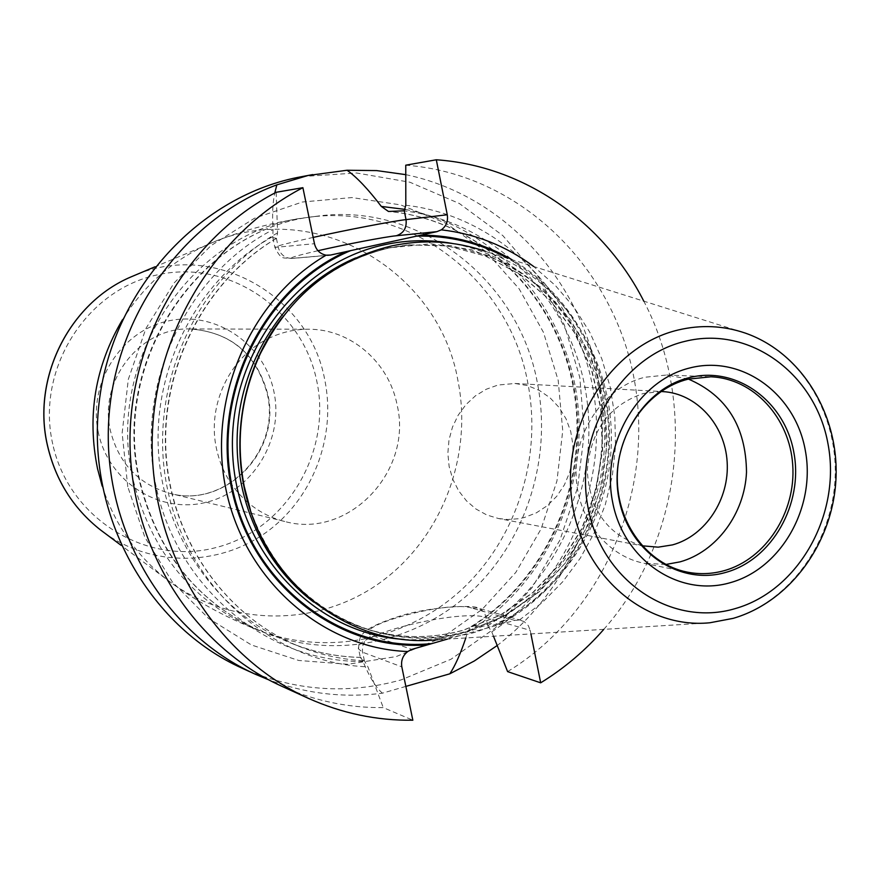 <?xml version="1.0" encoding="UTF-8"?>
<svg xmlns="http://www.w3.org/2000/svg" width="880" height="880" viewBox="0 0 880 880"><rect width="100%" height="100%" fill="white"/><g stroke="black" fill="none" stroke-linecap="round" stroke-linejoin="round"><path stroke-width="0.66" stroke-dasharray="4.4 3.3" d="M405.856 686.389L382.426 693.176C343.695 698.192 305.745 693.726 268.576 679.767M302.049 176.561L356.587 172.986L409.893 182.226L459.393 203.533L502.821 235.598L538.285 276.694L564.3 324.764L579.832 377.564L584.309 432.674L577.588 487.641L559.955 540.045L532.147 587.532L495.308 627.924L450.989 659.252L401.115 679.899C347.292 694.881 294.283 690.987 242.11 668.217M268.202 338.646C280.94 332.387 294.25 329.241 308.165 329.23C350.471 328.79 388.982 362.131 397.122 404.976C413.105 471.229 348.634 539.429 284.724 521.477C271.227 518.133 259.05 511.885 248.193 502.744M248.138 502.7C231.968 488.675 221.441 470.822 216.579 449.163C206.657 405.746 229.504 357.159 268.136 338.679M281.6 686.169C314.27 700.821 348.15 707.96 383.251 707.608L412.841 720.225M507.606 671.616C603.746 613.096 655.501 490.27 633.886 377.586C612.568 264.913 518.419 173.547 405.757 165.187M603.79 629.365C681.153 542.157 697.95 404.415 643.797 301.169M405.757 174.647C502.986 194.81 579.568 278.399 598.092 377.795C616.528 477.279 576.477 585.112 497.2 645.524M382.426 693.176C375.87 687.522 369.391 676.951 363 661.452L360.811 657.382L360.536 658.361L364.397 660.814L367.928 666.853L383.251 707.608M530.915 633.908L530.211 630.377L486.277 617.551C460.691 608.465 351.681 635.096 358.578 648.978L362.604 652.212L401.819 666.853M447.392 639.1L514.745 620.389L519.365 620.048L524.117 621.566L528.33 625.647L530.211 630.377M519.365 620.048L542.377 602.459L562.815 581.669L580.327 558.096L594.583 532.224L605.319 504.57L612.348 475.662L615.538 446.061L614.823 416.339L610.214 387.057L601.788 358.787L589.688 332.079L574.112 307.472L555.346 285.472L533.731 266.541M493.504 636.229L491.766 631.851L487.982 626.01L472.824 625.933L471.075 626.582L467.599 631.994L465.817 637.956M276.155 192.291L277.574 232.826L276.54 238.348L272.833 237.622L273.031 229.647C272.118 214.599 272.701 202.389 274.78 193.006M277.574 232.826C193.6 281.292 146.014 391.49 167.882 490.908C189.332 590.48 275.451 663.597 367.928 666.853M491.766 631.851C569.514 580.426 610.434 478.566 592.35 385.198C574.398 291.863 498.135 215.82 405.801 205.249M363 661.452C268.576 662.585 178.277 589.611 156.42 488.136C134.002 386.837 185.416 274.769 273.031 229.647M405.372 209.44C494.274 226.259 564.014 304.7 576.873 396.55C589.831 488.422 545.523 585.398 467.599 631.994M732.765 618.42C789.525 601.887 832.304 542.421 835.098 478.181C838.09 413.952 800.646 352.286 745.217 333.069L485.375 251.328C562.936 278.179 614.955 361.042 611.215 446.611C607.739 532.191 549.098 611.402 469.975 633.776L438.02 639.683L709.896 622.765M688.435 379.082L666.699 375.001L644.765 377.267C606.232 386.683 576.092 427.801 576.059 471.922C575.751 516.054 605.462 555.577 643.753 563.211L686.972 572.055M665.83 564.465L643.753 563.211M642.136 545.787C608.025 535.436 589.743 510.411 587.29 470.701C590.392 430.848 609.136 405.097 643.533 393.437L660.946 391.512M498.465 518.518L507.672 519.508L518.76 518.727L524.216 517.55L536.316 512.875L547.316 505.67L556.787 496.243L564.344 484.979L569.679 472.34L572.583 458.865L572.946 445.071L570.735 431.541L566.049 418.814L559.075 407.429L550.077 397.837L539.418 390.456L527.549 385.594L514.932 383.471L497.893 385.066L486.211 389.268L475.431 395.835L465.993 404.558L458.238 415.085L452.496 427.031L448.998 439.912L447.854 453.255L449.13 466.51L452.771 479.182L458.623 490.776L466.466 500.852L475.97 509.014L486.783 514.976L498.465 518.518L643.753 546.117M127.776 486.728L122.144 433.114L128.315 379.346L145.959 328.383L174.042 283.019L210.925 245.674L254.507 218.24L302.368 202.004L351.945 197.56L400.664 204.897L446.149 223.388L486.244 251.889L519.156 288.838L543.477 332.376L558.206 380.413L562.738 430.705L556.952 480.964L541.09 528.924L515.834 572.374L482.251 609.279L441.804 637.835L396.286 656.546L347.809 664.29L298.705 660.462L251.449 644.985L208.538 618.398L172.304 581.889L144.848 537.218L127.776 486.728M102.168 486.057C114.708 524.37 136.235 555.489 166.771 579.436C193.523 599.72 223.63 616.484 257.07 629.739C192.698 602.349 151.415 552.519 133.221 480.227C103.917 360.228 193.237 229.119 307.329 217.503L315.227 216.447C201.047 227.832 110.451 360.47 140.107 482.064C158.543 555.126 200.002 605.319 264.484 632.665C199.551 605.044 157.916 554.741 139.568 481.734C110.011 360.558 200.156 228.14 315.227 216.447C418.979 200.97 519.057 279.807 537.504 383.57C552.068 458.469 526.449 539.869 471.471 591.426C416.405 642.752 334.829 660.253 264.484 632.665L257.07 629.739C326.832 657.085 407.748 639.804 462.363 588.962C516.901 537.911 542.311 457.259 527.835 383.053C509.52 280.236 410.201 202.158 307.329 217.503C271.678 222.332 238.436 231.374 207.592 244.64L154.924 266.827M122.452 319.748C143.825 285.571 172.216 260.535 207.614 244.629C312.367 195.723 438.966 269.148 457.996 380.963C473.176 456.841 441.188 539.594 378.774 583.572C316.47 627.55 228.8 627.297 166.771 579.436L120.978 545.237M104.137 532.664C151.954 567.105 218.284 566.412 265.408 532.928C312.598 499.455 336.589 437.063 324.753 379.885C309.804 296.109 214.918 241.032 135.553 274.989M52.745 444.114C35.596 369.732 86.185 289.498 157.839 274.769C229.284 258.94 302.544 309.617 316.8 381.194C332.068 452.54 286.176 529.683 216.359 547.459C146.806 566.324 68.838 518.738 52.745 444.114M98.505 433.213C87.329 384.153 120.384 331.199 167.783 321.068C215.028 310.2 264.209 343.541 273.867 391.424C284.207 439.142 253.231 490.721 206.646 502.205C160.237 514.404 108.977 482.438 98.505 433.213M284.724 521.477L169.884 493.35C225.522 508.992 281.809 450.725 267.685 393.866C256.575 353.661 230.659 332.013 189.937 328.944C140.294 327.184 98.032 380.974 110.561 431.332C119.086 463.76 138.853 484.429 169.884 493.35C225.071 508.959 281.325 450.736 267.212 393.701C256.102 353.54 230.34 331.947 189.937 328.944L308.165 329.23M364.397 660.814L362.604 652.212C361.702 644.05 364.969 638.517 372.383 635.613L411.785 649.407M487.982 626.01L484.946 613.855L481.932 610.17L477.818 608.014C475.618 604.714 429.418 606.276 397.815 616.748C378.532 623.029 366.916 628.694 362.978 633.732C360.393 635.074 358.93 640.156 358.578 648.978L360.536 658.361M514.745 620.389L471.57 608.014L477.818 608.014L521.444 620.433M471.57 608.014C447.887 599.885 346.896 627.704 372.383 635.613M499.224 624.514C563.453 590.975 606.617 519.585 609.444 444.675C612.084 369.776 574.09 296.175 511.973 259.699M494.747 625.746C560.802 593.296 605.682 520.938 608.575 444.785C611.336 368.643 571.78 293.931 507.793 258.379M317.966 250.712C295.042 256.025 287.056 258.522 294.019 258.192L327.404 255.321M313.159 237.413C288.354 242.946 275.594 246.279 274.868 247.401L314.457 243.694M276.408 238.403L278.278 247.379C280.423 254.76 285.131 258.445 292.413 258.434L294.019 258.192M276.243 238.447C205.436 280.368 160.27 367.312 165.803 453.948C171.347 540.617 226.6 617.826 300.784 647.02C321.321 655.072 342.463 659.648 364.21 660.726M487.773 625.933C562.914 575.564 602.316 476.718 584.738 386.111C567.281 295.548 493.526 221.683 404.063 210.848M272.954 236.478C200.981 276.364 153.912 362.637 158.356 449.504C162.778 536.404 217.833 614.383 292.248 643.643C314.413 652.322 337.227 656.931 360.701 657.437M472.824 625.933C550.209 577.137 591.514 477.147 573.65 385.517C555.984 293.898 479.897 219.813 388.927 211.486M404.03 639.386C423.995 640.64 443.619 638.561 462.913 633.16C546.777 609.543 606.947 522.258 604.582 431.717C602.723 341.176 538.087 258.83 452.298 243.441M313.72 602.107C328.427 613.041 344.267 621.445 361.218 627.308L364.276 628.364C398.343 639.76 432.564 640.717 466.928 631.224L503.646 616.297L536.58 593.571L564.322 564.135L585.739 529.342L599.962 490.732L606.419 449.966L604.835 408.782L595.265 368.94L578.061 332.167L553.883 300.08L523.721 274.175L488.818 255.706L450.703 245.641L407.847 244.882L447.282 245.927L485.221 255.948L519.959 274.351L549.989 300.146L574.057 332.112L591.195 368.764L600.732 408.485L602.294 449.548L595.848 490.193L581.658 528.682L560.307 563.354L532.664 592.669L499.862 615.307L463.298 630.157C429.121 639.595 395.098 638.638 361.218 627.308C395.186 638.671 429.297 639.628 463.562 630.179L500.17 615.307L533.005 592.658L560.67 563.332L582.021 528.66L596.2 490.182L602.635 449.548L601.062 408.507L591.514 368.797L574.354 332.145L550.242 300.179L520.157 274.362L485.364 255.948L447.359 245.927L407.847 244.882L386.056 248.259L355.685 257.928M250.371 509.872C271.667 568.733 309.639 608.234 364.276 628.364C315.722 610.775 279.906 576.994 256.828 527.021M282.414 317.163C311.08 280.874 346.676 257.807 389.213 247.984L411.07 244.596L389.268 247.973C340.505 259.457 301.433 287.551 272.03 332.244M250.349 509.795C280.104 604.263 380.82 657.899 467.302 631.455L505.439 615.758L539.407 591.657L567.666 560.428L588.951 523.589L602.349 482.9L607.277 440.242L603.482 397.584L591.129 356.895L570.702 320.089L543.092 288.948L509.498 265.056L471.471 249.7L430.804 243.793L389.521 247.83C331.815 261.91 288.618 297.407 259.93 354.299M272.833 237.622L274.868 247.401C281.963 261.426 283.206 257.059 292.413 258.434L329.021 255.288M360.811 657.382C337.304 656.92 314.457 652.344 292.248 643.643L300.784 647.02C226.908 617.969 171.644 540.848 166.111 454.025C160.578 367.235 205.876 280.159 276.54 238.348M471.075 626.582C548.812 578.171 590.689 477.906 573.001 385.924C555.522 293.942 479.391 219.67 388.454 211.464M666.699 375.001L710.787 376.794M514.932 383.471L662.596 391.589"/><path stroke-width="1.32" d="M497.2 645.524L474.265 661.012L449.823 673.816L405.856 686.389M268.576 679.767L255.387 674.256C165.726 633.864 103.95 531.872 108.493 424.776C112.882 317.691 183.315 219.329 276.837 184.855L307.89 175.527L347.061 170.247L376.629 170.588L405.757 174.647M255.387 674.256L242.11 668.217C148.148 626.076 86.262 515.251 98.956 403.92C111.254 292.545 196.24 197.945 297.308 177.496L312.752 174.57M308.253 698.28L281.6 686.169C193.985 646.569 131.527 549.692 130.02 444.51C128.502 339.35 188.529 237.534 276.155 192.291L302.896 187.682C212.619 234.41 150.645 339.768 152.174 448.58C153.681 557.414 218.064 657.536 308.253 698.28C341.88 713.35 376.739 720.676 412.841 720.225L401.819 666.853C400.851 660.561 402.842 655.446 407.781 651.519L411.785 649.407L447.392 639.1M643.797 301.169C603.603 221.892 524.183 165.88 436.304 159.775L405.757 165.187L405.801 205.249L404.261 210.804L388.454 211.464L381.326 206.426L405.372 209.44M493.504 636.229L507.606 671.616L540.672 682.825C564.289 668.316 585.321 650.496 603.79 629.365M540.672 682.825L530.915 633.908M533.731 266.541C506.198 245.96 475.398 233.728 441.331 229.845L436.909 231.649L330.638 255.035L326.139 255.189C249.821 299.486 206.569 400.037 226.237 490.776C245.542 581.647 323.609 648.571 407.781 651.519M436.304 159.775L447.271 214.764C448.239 221.177 446.248 226.204 441.331 229.845M302.896 187.682L314.457 243.694C316.118 250.096 320.012 253.924 326.139 255.189M465.817 637.956C460.548 653.686 455.224 665.643 449.823 673.816M274.78 193.006L276.837 184.855M347.061 170.247C356.763 177.133 368.181 189.189 381.326 206.426M438.02 639.683C350.702 649.385 261.987 581.911 244.2 486.343C235.477 440.374 240.878 396.132 260.381 353.606C289.399 296.076 333.069 260.194 391.391 245.971C423.522 239.14 454.85 240.922 485.375 251.328M724.383 570.603C711.975 574.079 699.501 574.563 686.972 572.055C647.537 564.201 616.913 523.237 617.276 477.422C617.353 431.629 648.472 388.927 688.182 379.148L710.787 376.794C753.687 378.4 789.745 417.868 792.726 464.97C796.092 512.039 766.062 558.921 724.383 570.603M665.83 564.465L680.075 561.858C716.705 551.628 744.645 513.59 746.504 472.241C745.998 426.635 726.638 395.582 688.435 379.082M660.946 391.512L662.596 391.589C696.553 393.338 724.955 424.688 727.144 461.879C729.619 499.048 705.606 535.832 672.529 544.885L658.174 547.162L642.136 545.787M102.168 486.057L97.526 468.677C86.812 415.734 95.117 366.091 122.452 319.748M135.553 274.989L131.274 276.793C69.311 302.797 31.471 378.356 47.608 445.951C55.759 480.535 73.37 508.508 100.419 529.881L104.137 532.664M511.973 259.699C483.879 243.43 453.53 235.235 420.926 235.125M346.28 251.548C262.438 288.86 210.925 393.921 231.726 489.159C251.834 584.617 338.789 651.464 426.899 644.908M350.9 250.525C265.155 286.066 211.453 392.392 232.573 488.928C252.923 585.695 342.265 652.575 431.365 643.621M507.793 258.379C479.391 242.825 448.899 235.4 416.328 236.126M327.404 255.321L330.638 255.035M436.909 231.649L396.275 235.763C385.143 236.808 345.345 244.42 317.966 250.712M447.271 214.764L406.032 219.615C392.568 221.133 347.028 229.878 313.159 237.413M396.275 235.763C403.678 233.288 406.923 227.909 406.032 219.615L404.261 210.804M452.298 243.441C429.671 239.426 406.934 239.888 384.087 244.838C295.757 263.494 226.875 357.313 232.738 455.367C237.776 553.498 315.568 634.392 404.03 639.386M313.72 602.107C260.205 562.199 229.922 489.478 238.546 418.297C247.28 347.127 294.14 283.811 355.685 257.928M256.828 527.021C226.886 460.262 237.314 374.759 282.414 317.163M250.349 509.795L243.925 485.562C235.301 440.11 240.636 396.352 259.93 354.299L260.381 353.606M733.381 618.299C790.713 601.491 833.305 542.091 836 478.148C838.893 414.216 801.35 352.539 745.217 333.069C723.404 325.622 701.074 324.599 678.216 329.989C612.128 345.411 562.518 422.081 571.494 497.585C579.7 573.232 643.709 629.464 709.896 622.765L733.183 618.365M732.765 618.42L709.896 622.765M735.482 608.52C672.265 627.66 602.107 581.658 588.247 508.563C573.419 435.721 619.96 356.499 685.014 341.341C749.87 325.105 815.826 374.154 828.08 444.312C841.258 514.239 798.919 590.436 735.482 608.52M730.587 582.593C781.682 568.282 816.013 506.825 805.31 450.417C795.344 393.811 742.016 354.618 690.03 367.906C637.89 380.325 600.831 443.74 612.612 502.029C623.612 560.527 679.657 597.751 730.587 582.593M725.956 572.352C772.365 559.46 803.616 503.646 793.848 452.419C784.773 401.016 736.285 365.552 689.161 377.674C641.905 389.015 608.41 446.446 619.058 499.213C628.991 552.178 679.723 586.014 725.956 572.352M154.924 266.827L131.274 276.793C69.201 302.863 31.427 378.345 47.542 445.896C55.693 480.469 73.315 508.464 100.419 529.881L120.978 545.237M250.371 509.872L244.2 486.343M272.03 332.244L259.93 354.299"/></g></svg>
